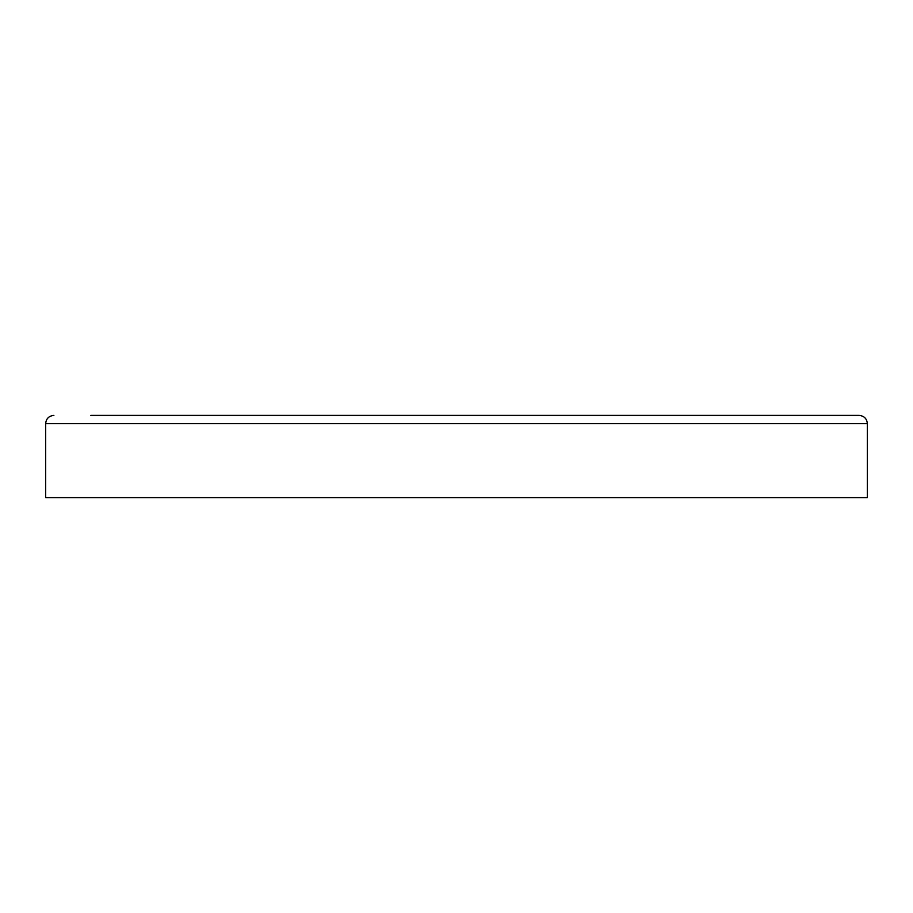 <?xml version="1.0" encoding="UTF-8"?>
<svg xmlns="http://www.w3.org/2000/svg" width="913" height="913" viewBox="0 0 913 913"><rect width="100%" height="100%" fill="white"/><g stroke="black" fill="none" stroke-linecap="round" stroke-linejoin="round"><path stroke-width="1.37" d="M867.35 423.632L867.35 497.585L45.65 497.585L45.65 423.632L867.35 423.632C866.859 418.645 864.12 415.906 859.133 415.415L90.844 415.415M725.892 415.415L748.204 415.415M822.157 415.415L859.133 415.415M164.797 415.415L187.108 415.415M662.77 415.415L250.23 415.415M45.65 423.632C46.141 418.645 48.88 415.906 53.867 415.415"/></g></svg>

